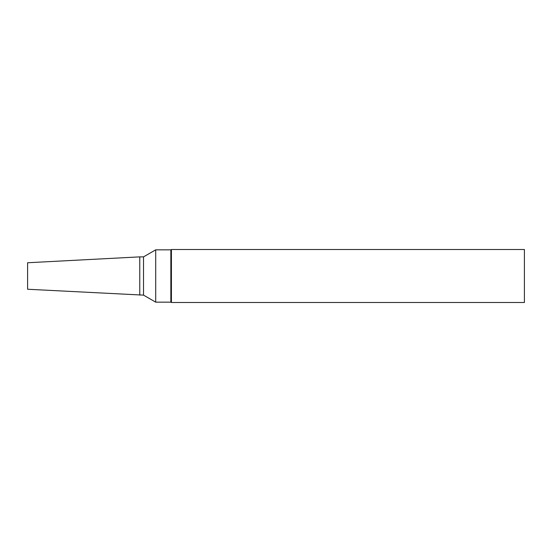 <?xml version="1.0" encoding="UTF-8"?>
<svg xmlns="http://www.w3.org/2000/svg" width="552" height="552" viewBox="0 0 552 552"><rect width="100%" height="100%" fill="white"/><g stroke="black" fill="none" stroke-linecap="round" stroke-linejoin="round"><path stroke-width="0.83" d="M524.4 302.496L524.4 249.504L171.417 249.504L171.417 302.496L524.4 302.496M139.773 295.127L139.773 256.873L27.6 262.752L27.6 289.248L143.52 295.127L155.712 302.165L170.844 302.165L170.844 249.835L171.417 249.504M170.844 302.165L171.417 302.496M155.712 302.165L155.712 249.835L170.844 249.835M143.52 295.127L143.52 256.873L155.712 249.835M139.773 256.873L143.52 256.873"/></g></svg>
